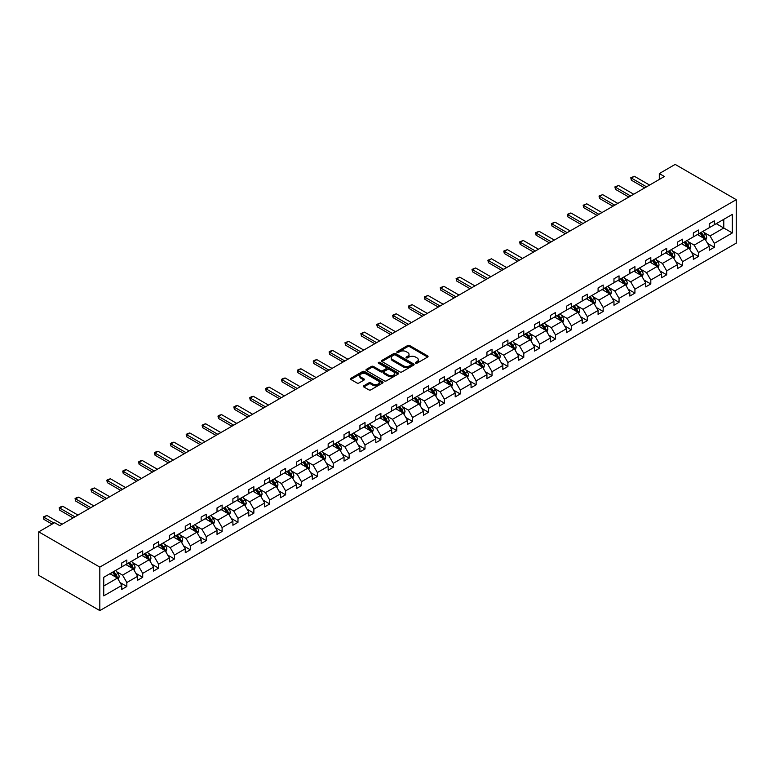 <?xml version="1.0" encoding="UTF-8"?>
<svg xmlns="http://www.w3.org/2000/svg" width="775" height="775" viewBox="0 0 775 775"><rect width="100%" height="100%" fill="white"/><g stroke="black" fill="none" stroke-linecap="round" stroke-linejoin="round"><path stroke-width="1.16" d="M415.623 363.184A0.988 0.572 0 0 0 417.018 363.184L427.635 357.062A1.414 0.814 0 0 0 428.052 356.481A1.414 0.814 0 0 0 427.635 355.909L409.655 345.524A1.414 0.814 0 0 0 407.65 345.524L397.042 351.656A0.988 0.572 0 0 0 398.437 352.46L399.813 351.666A4.524 2.606 0 0 1 406.207 351.666L407.698 352.528A4.524 2.606 0 0 1 409.026 354.378A4.524 2.606 0 0 1 407.698 356.229L406.332 357.013A0.988 0.572 0 0 0 407.728 357.827L409.103 357.033A4.524 2.606 0 0 1 415.497 357.033L416.998 357.895A4.524 2.606 0 0 1 418.316 359.745A4.524 2.606 0 0 1 416.998 361.586L415.623 362.38A0.988 0.572 0 0 0 415.623 363.184L415.623 362.38M363.795 385.785A1.414 0.814 0 0 0 363.378 386.367A1.414 0.814 0 0 0 363.795 386.938L368.842 389.854A1.414 0.814 0 0 0 370.838 389.854L382.627 383.044A1.414 0.814 0 0 0 383.044 382.472A1.414 0.814 0 0 0 382.627 381.891L364.647 371.506A1.414 0.814 0 0 0 362.642 371.506L350.862 378.316A1.414 0.814 0 0 0 350.445 378.888A1.414 0.814 0 0 0 350.862 379.469L356.955 382.986A1.414 0.814 0 0 0 358.951 382.986L363.998 380.079A1.414 0.814 0 0 0 364.405 379.498A1.414 0.814 0 0 0 363.998 378.917L360.976 377.173A3.778 2.18 0 0 1 359.862 375.633A3.778 2.18 0 0 1 362.196 373.618A3.778 2.18 0 0 1 366.313 374.093L378.152 380.922A3.778 2.18 0 0 1 379.266 382.472A3.778 2.18 0 0 1 376.931 384.487A3.778 2.18 0 0 1 372.814 384.012L370.838 382.869A1.414 0.814 0 0 0 368.842 382.869L363.795 385.785L363.795 386.938M736.25 199.669L675.18 164.407L659.302 173.571L664.398 176.516L59.714 525.624L54.628 522.679L38.75 531.853L99.82 567.106L736.25 199.669L736.25 243.147L99.82 610.593L99.82 567.106M399.91 371.913A1.414 0.814 0 0 0 401.905 371.913L413.695 365.103A1.414 0.814 0 0 0 414.112 364.531A1.414 0.814 0 0 0 413.695 363.95L395.715 353.574A1.414 0.814 0 0 0 393.719 353.574L381.93 360.375A1.414 0.814 0 0 0 381.513 360.956A1.414 0.814 0 0 0 381.93 361.528L399.91 371.913M378.878 363.407A0.988 0.572 0 0 1 379.876 363.543L398.147 374.083L386.376 380.883A1.414 0.814 0 0 1 384.371 380.883L366.391 370.498L366.391 369.346A1.414 0.814 0 0 0 365.974 369.927A1.414 0.814 0 0 0 366.391 370.498M366.391 369.346L371.438 366.43A1.414 0.814 0 0 1 373.434 366.43L380.728 370.644A1.414 0.814 0 0 0 382.724 370.644L386.076 368.716A1.414 0.814 0 0 0 386.483 368.135A1.414 0.814 0 0 0 386.076 367.563L378.481 363.175A0.988 0.572 0 0 1 379.876 362.371L398.166 372.92A1.414 0.814 0 0 1 398.573 373.502A1.414 0.814 0 0 1 398.166 374.073L398.166 372.92M103.734 577.298L121.753 566.903L121.753 562.96L126.838 560.025L126.838 563.967L137.63 557.738L137.63 553.796L142.716 550.86L142.716 554.793L153.508 548.564L153.508 544.631L158.594 541.696L158.594 545.629L169.386 539.4L169.386 535.467L174.472 532.522L174.472 536.465L185.264 530.236L185.264 526.293L190.35 523.357L190.35 527.291L201.142 521.071L201.142 517.128L206.227 514.193L206.227 518.126L217.019 511.897L217.019 507.964L222.105 505.029L222.105 508.962L232.897 502.733L232.897 498.8L237.983 495.855L237.983 499.797L248.775 493.568L248.775 489.626L253.861 486.69L253.861 490.623L264.653 484.394L264.653 480.461L269.739 477.526L269.739 481.459L280.531 475.23L280.531 471.297L285.617 468.352L285.617 472.295L296.408 466.066L296.408 462.132L301.494 459.188L301.494 463.13L312.286 456.901L312.286 452.958L317.372 450.023L317.372 453.956L328.164 447.727L328.164 443.794L333.25 440.859L333.25 444.792L344.042 438.563L344.042 434.63L349.128 431.685L349.128 435.627L359.92 429.398L359.92 425.456L365.006 422.52L365.006 426.463L375.798 420.234L375.798 416.291L380.883 413.356L380.883 417.289L391.675 411.06L391.675 407.127L396.761 404.192L396.761 408.125L407.553 401.896L407.553 397.963L412.639 395.017L412.639 398.96L423.431 392.731L423.431 388.788L428.517 385.853L428.517 389.796L439.309 383.567L439.309 379.624L444.395 376.689L444.395 380.622L455.187 374.393L455.187 370.46L460.272 367.524L460.272 371.457L471.064 365.228L471.064 361.295L476.15 358.35L476.15 362.293L486.942 356.064L486.942 352.121L492.028 349.186L492.028 353.129L502.82 346.9L502.82 342.957L507.906 340.022L507.906 343.955L518.698 337.726L518.698 333.793L523.784 330.857L523.784 334.79L534.576 328.561L534.576 324.628L539.662 321.683L539.662 325.626L550.453 319.397L550.453 315.454L555.539 312.519L555.539 316.452L566.331 310.223L566.331 306.29L571.417 303.354L571.417 307.287L582.209 301.058L582.209 297.125L587.295 294.19L587.295 298.123L598.087 291.894L598.087 287.961L603.173 285.016L603.173 288.959L613.965 282.73L613.965 278.787L619.051 275.852L619.051 279.785L629.842 273.556L629.842 269.623L634.928 266.687L634.928 270.62L645.72 264.391L645.72 260.458L650.806 257.513L650.806 261.456L661.598 255.227L661.598 251.284L666.684 248.349L666.684 252.292L677.476 246.062L677.476 242.12L682.562 239.184L682.562 243.118L693.354 236.888L693.354 232.955L698.44 230.02L698.44 233.953L709.232 227.724L709.232 223.791L714.317 220.846L714.317 224.789L732.336 214.384L732.336 232.955L714.317 243.36L714.317 247.293L709.232 250.228L709.232 246.295L698.44 252.524L698.44 256.457L693.354 259.402L693.354 255.459L682.562 261.688L682.562 265.631L677.476 268.567L677.476 264.624L666.684 270.853L666.684 274.796L661.598 277.731L661.598 273.798L650.806 280.027L650.806 283.96L645.72 286.895L645.72 282.962L634.928 289.191L634.928 293.124L629.842 296.069L629.842 292.127L619.051 298.356L619.051 302.298L613.965 305.234L613.965 301.301L603.173 307.52L603.173 311.463L598.087 314.398L598.087 310.465L587.295 316.694L587.295 320.627L582.209 323.562L582.209 319.629L571.417 325.858L571.417 329.792L566.331 332.737L566.331 328.794L555.539 335.023L555.539 338.966L550.453 341.901L550.453 337.968L539.662 344.197L539.662 348.13L534.576 351.065L534.576 347.132L523.784 353.361L523.784 357.294L518.698 360.23L518.698 356.297L507.906 362.526L507.906 366.459L502.82 369.404L502.82 365.461L492.028 371.69L492.028 375.633L486.942 378.568L486.942 374.635L476.15 380.864L476.15 384.797L471.064 387.733L471.064 383.799L460.272 390.028L460.272 393.962L455.187 396.907L455.187 392.964L444.395 399.193L444.395 403.136L439.309 406.071L439.309 402.128L428.517 408.357L428.517 412.3L423.431 415.235L423.431 411.302L412.639 417.531L412.639 421.464L407.553 424.4L407.553 420.467L396.761 426.696L396.761 430.629L391.675 433.574L391.675 429.631L380.883 435.86L380.883 439.803L375.798 442.738L375.798 438.795L365.006 445.024L365.006 448.967L359.92 451.903L359.92 447.969L349.128 454.198L349.128 458.132L344.042 461.067L344.042 457.134L333.25 463.363L333.25 467.296L328.164 470.241L328.164 466.298L317.372 472.527L317.372 476.47L312.286 479.405L312.286 475.463L301.494 481.692L301.494 485.634L296.408 488.57L296.408 484.637L285.617 490.866L285.617 494.799L280.531 497.734L280.531 493.801L269.739 500.03L269.739 503.963L264.653 506.908L264.653 502.965L253.861 509.194L253.861 513.137L248.775 516.072L248.775 512.139L237.983 518.368L237.983 522.302L232.897 525.237L232.897 521.304L222.105 527.533L222.105 531.466L217.019 534.401L217.019 530.468L206.227 536.697L206.227 540.63L201.142 543.575L201.142 539.632L190.35 545.862L190.35 549.804L185.264 552.74L185.264 548.807L174.472 555.036L174.472 558.969L169.386 561.904L169.386 557.971L158.594 564.2L158.594 568.133L153.508 571.078L153.508 567.135L142.716 573.364L142.716 577.307L137.63 580.243L137.63 576.3L126.838 582.529L126.838 586.472L121.753 589.407L121.753 585.474L103.734 595.868L103.734 577.298M125.821 564.549L133.358 568.898L122.566 575.127L116.676 571.727M122.566 575.127L126.838 582.529M133.358 568.898L137.63 576.3M121.753 565.963L122.566 566.428L126.838 563.967M141.699 555.384L149.236 559.734L138.444 565.963L132.554 562.563M138.444 565.963L142.716 573.364M149.236 559.734L153.508 567.135M137.63 556.799L138.444 557.264L142.716 554.793M157.577 546.22L165.114 550.57L154.322 556.799L148.432 553.389M154.322 556.799L158.594 564.2M165.114 550.57L169.386 557.971M153.508 547.625L154.322 548.099L158.594 545.629M173.455 537.046L180.992 541.396L170.2 547.625L164.31 544.224M170.2 547.625L174.472 555.036M180.992 541.396L185.264 548.807M169.386 538.46L170.2 538.935L174.472 536.465M189.333 527.882L196.869 532.231L186.078 538.46L180.188 535.06M186.078 538.46L190.35 545.862M196.869 532.231L201.142 539.632M185.264 529.296L186.078 529.761L190.35 527.291M205.21 518.717L212.747 523.067L201.955 529.296L196.065 525.896M201.955 529.296L206.227 536.697M212.747 523.067L217.019 530.468M201.142 520.122L201.955 520.597L206.227 518.126M221.088 509.553L228.625 513.903L217.833 520.122L211.943 516.722M217.833 520.122L222.105 527.533M228.625 513.903L232.897 521.304M217.019 510.958L217.833 511.432L222.105 508.962M236.966 500.379L244.503 504.728L233.711 510.958L227.821 507.557M233.711 510.958L237.983 518.368M244.503 504.728L248.775 512.139M232.897 501.793L233.711 502.258L237.983 499.797M252.844 491.214L260.381 495.564L249.589 501.793L243.699 498.393M249.589 501.793L253.861 509.194M260.381 495.564L264.653 502.965M248.775 492.629L249.589 493.094L253.861 490.623M268.722 482.05L276.258 486.4L265.467 492.629L259.577 489.228M265.467 492.629L269.739 500.03M276.258 486.4L280.531 493.801M264.653 483.455L265.467 483.929L269.739 481.459M284.599 472.886L292.136 477.226L281.344 483.455L275.454 480.054M281.344 483.455L285.617 490.866M292.136 477.226L296.408 484.637M280.531 474.29L281.344 474.765L285.617 472.295M300.477 463.712L308.014 468.061L297.222 474.29L291.332 470.89M297.222 474.29L301.494 481.692M308.014 468.061L312.286 475.463M296.408 465.126L297.222 465.591L301.494 463.13M316.355 454.547L323.892 458.897L313.1 465.126L307.21 461.726M313.1 465.126L317.372 472.527M323.892 458.897L328.164 466.298M312.286 455.962L313.1 456.427L317.372 453.956M332.233 445.383L339.77 449.733L328.978 455.962L323.088 452.561M328.978 455.962L333.25 463.363M339.77 449.733L344.042 457.134M328.164 446.787L328.978 447.262L333.25 444.792M348.111 436.218L355.647 440.558L344.856 446.787L338.966 443.387M344.856 446.787L349.128 454.198M355.647 440.558L359.92 447.969M344.042 437.623L344.856 438.098L349.128 435.627M363.988 427.044L371.525 431.394L360.733 437.623L354.843 434.223M360.733 437.623L365.006 445.024M371.525 431.394L375.798 438.795M359.92 428.459L360.733 428.924L365.006 426.463M379.866 417.88L387.393 422.23L376.611 428.459L370.721 425.058M376.611 428.459L380.883 435.86M387.393 422.23L391.675 429.631M375.798 419.294L376.611 419.759L380.883 417.289M395.744 408.716L403.271 413.065L392.489 419.294L386.599 415.894M392.489 419.294L396.761 426.696M403.271 413.065L407.553 420.467M391.675 410.12L392.489 410.595L396.761 408.125M411.622 399.542L419.149 403.891L408.367 410.12L402.477 406.72M408.367 410.12L412.639 417.531M419.149 403.891L423.431 411.302M407.553 400.956L408.367 401.431L412.639 398.96M427.5 390.377L435.027 394.727L424.245 400.956L418.355 397.556M424.245 400.956L428.517 408.357M435.027 394.727L439.309 402.128M423.431 391.792L424.245 392.257L428.517 389.796M443.377 381.213L450.905 385.562L440.123 391.792L434.233 388.391M440.123 391.792L444.395 399.193M450.905 385.562L455.187 392.964M439.309 382.627L440.123 383.092L444.395 380.622M459.255 372.048L466.782 376.398L456 382.627L450.11 379.217M456 382.627L460.272 390.028M466.782 376.398L471.064 383.799M455.187 373.453L456 373.928L460.272 371.457M475.133 362.874L482.66 367.224L471.878 373.453L465.988 370.053M471.878 373.453L476.15 380.864M482.66 367.224L486.942 374.635M471.064 364.289L471.878 364.763L476.15 362.293M491.011 353.71L498.538 358.06L487.756 364.289L481.866 360.888M487.756 364.289L492.028 371.69M498.538 358.06L502.82 365.461M486.942 355.124L487.756 355.589L492.028 353.129M506.889 344.546L514.416 348.895L503.634 355.124L497.744 351.724M503.634 355.124L507.906 362.526M514.416 348.895L518.698 356.297M502.82 345.95L503.634 346.425L507.906 343.955M522.767 335.381L530.294 339.731L519.512 345.95L513.622 342.55M519.512 345.95L523.784 353.361M530.294 339.731L534.576 347.132M518.698 336.786L519.512 337.261L523.784 334.79M538.644 326.207L546.172 330.557L535.389 336.786L529.499 333.386M535.389 336.786L539.662 344.197M546.172 330.557L550.453 337.968M534.576 327.622L535.389 328.087L539.662 325.626M554.522 317.043L562.049 321.392L551.267 327.622L545.377 324.221M551.267 327.622L555.539 335.023M562.049 321.392L566.331 328.794M550.453 318.457L551.267 318.922L555.539 316.452M570.4 307.878L577.927 312.228L567.145 318.457L561.255 315.057M567.145 318.457L571.417 325.858M577.927 312.228L582.209 319.629M566.331 309.283L567.145 309.758L571.417 307.287M586.278 298.714L593.805 303.054L583.023 309.283L577.133 305.883M583.023 309.283L587.295 316.694M593.805 303.054L598.087 310.465M582.209 300.119L583.023 300.593L587.295 298.123M602.156 289.54L609.683 293.89L598.901 300.119L593.011 296.718M598.901 300.119L603.173 307.52M609.683 293.89L613.965 301.301M598.087 290.954L598.901 291.419L603.173 288.959M618.033 280.376L625.561 284.725L614.778 290.954L608.888 287.554M614.778 290.954L619.051 298.356M625.561 284.725L629.842 292.127M613.965 281.79L614.778 282.255L619.051 279.785M633.911 271.211L641.438 275.561L630.656 281.79L624.766 278.39M630.656 281.79L634.928 289.191M641.438 275.561L645.72 282.962M629.842 272.616L630.656 273.091L634.928 270.62M649.789 262.047L657.316 266.387L646.534 272.616L640.644 269.216M646.534 272.616L650.806 280.027M657.316 266.387L661.598 273.798M645.72 263.452L646.534 263.926L650.806 261.456M665.667 252.873L673.194 257.222L662.412 263.452L656.522 260.051M662.412 263.452L666.684 270.853M673.194 257.222L677.476 264.624M661.598 254.287L662.412 254.752L666.684 252.292M681.545 243.708L689.072 248.058L678.29 254.287L672.4 250.887M678.29 254.287L682.562 261.688M689.072 248.058L693.354 255.459M677.476 245.123L678.29 245.588L682.562 243.118M697.423 234.544L704.95 238.894L694.167 245.123L688.278 241.722M694.167 245.123L698.44 252.524M704.95 238.894L709.232 246.295M693.354 235.949L694.167 236.423L698.44 233.953M716.245 223.675L723.782 228.015L710.045 235.949L704.155 232.548M710.045 235.949L714.317 243.36M732.336 232.955L723.782 228.015L723.782 219.325L732.336 214.384M38.75 531.853L38.75 575.331L99.82 610.593M659.302 173.571L659.302 179.451M709.232 226.784L710.045 227.259L714.317 224.789M103.734 585.997L117.48 578.063L109.943 573.713M117.48 578.063L121.753 585.474M707.546 243.389L714.317 247.293M691.668 252.553L698.44 256.457M675.79 261.718L682.562 265.631M659.913 270.882L666.684 274.796M644.035 280.056L650.806 283.96M628.157 289.22L634.928 293.124M612.279 298.385L619.051 302.298M596.401 307.559L603.173 311.463M580.523 316.723L587.295 320.627M564.646 325.887L571.417 329.792M548.768 335.052L555.539 338.966M532.89 344.226L539.662 348.13M517.012 353.39L523.784 357.294M501.134 362.555L507.906 366.459M485.257 371.719L492.028 375.633M469.379 380.893L476.15 384.797M453.501 390.058L460.272 393.962M437.623 399.222L444.395 403.136M421.745 408.386L428.517 412.3M405.868 417.56L412.639 421.464M389.99 426.725L396.761 430.629M374.112 435.889L380.883 439.803M358.234 445.053L365.006 448.967M342.356 454.228L349.128 458.132M326.478 463.392L333.25 467.296M310.601 472.556L317.372 476.47M294.723 481.73L301.494 485.634M278.845 490.895L285.617 494.799M262.967 500.059L269.739 503.963M247.099 509.223L253.861 513.137M231.221 518.398L237.983 522.302M215.343 527.562L222.105 531.466M199.466 536.726L206.227 540.63M183.588 545.891L190.35 549.804M167.71 555.065L174.472 558.969M151.832 564.229L158.594 568.133M135.954 573.393L142.716 577.307M120.077 582.558L126.838 586.472M416.02 363.33L416.998 362.768A4.524 2.606 0 0 0 418.316 360.918L418.316 359.745M409.026 354.378L409.026 355.551A4.524 2.606 0 0 1 407.698 357.401L406.72 357.963M427.616 357.072L409.655 346.696A1.414 0.814 0 0 0 407.65 346.696L397.43 352.596M413.676 365.122L395.715 354.747A1.414 0.814 0 0 0 393.719 354.747L381.949 361.537L381.93 360.375M411.196 364.938A0.988 0.572 0 0 0 411.196 364.124L395.415 355.018A0.988 0.572 0 0 0 394.02 355.018L392.567 355.851A4.524 2.606 0 0 0 391.239 357.692A4.524 2.606 0 0 0 392.567 359.542L403.358 365.771A4.524 2.606 0 0 0 409.752 365.771L411.196 364.938L411.196 366.11A0.988 0.572 0 0 0 411.486 365.703L411.486 364.531M391.239 357.692L391.239 358.873A4.524 2.606 0 0 0 392.567 360.714L392.567 359.542M411.196 366.11L409.752 366.943A4.524 2.606 0 0 1 403.358 366.943L392.567 360.714M366.41 370.508L371.438 367.612L371.438 366.43M386.483 368.135L386.483 369.307A1.414 0.814 0 0 1 386.076 369.888L382.724 371.816A1.414 0.814 0 0 1 380.728 371.816L373.434 367.612A1.414 0.814 0 0 0 371.438 367.612M388.294 375.013A3.778 2.18 0 0 0 392.412 375.488A3.778 2.18 0 0 0 394.746 373.472A3.778 2.18 0 0 0 393.642 371.932L389.467 369.52A1.414 0.814 0 0 0 387.471 369.52L384.129 371.448A1.414 0.814 0 0 0 383.712 372.029A1.414 0.814 0 0 0 384.129 372.601L388.294 375.013L388.294 376.185A3.778 2.18 0 0 0 392.412 376.66A3.778 2.18 0 0 0 394.746 374.645L394.746 373.472M383.712 372.029L383.712 373.201A1.414 0.814 0 0 0 384.129 373.782L384.129 372.601M388.294 376.185L384.129 373.782M379.266 382.472L379.266 383.644A3.778 2.18 0 0 1 376.931 385.659A3.778 2.18 0 0 1 372.814 385.185L370.838 384.051A1.414 0.814 0 0 0 368.842 384.051L363.814 386.948M359.862 375.633L359.862 376.805A3.778 2.18 0 0 0 360.976 378.355L360.976 377.173M363.979 380.089L360.976 378.355M382.627 381.891L382.627 383.044L364.647 372.688A1.414 0.814 0 0 0 362.642 372.688L350.872 379.479L350.862 378.316M705.725 240.231L706.664 237.528A3.817 2.199 -120 0 0 705.444 234.282L703.158 231.231M699.06 235.493L698.072 234.166M704.388 238.564L704.601 237.693A3.817 2.199 -120 0 0 703.506 235.397L701.23 232.345M700.271 232.897L702.789 236.249A1.947 1.124 60 0 1 703.138 236.84L704.601 237.693M700.009 233.052L702.286 236.104A3.817 2.199 60 0 1 703.245 237.906M646.534 186.823L631.344 178.056L631.344 180.178L630.782 177.737L634.396 176.293L649.586 185.06M644.703 187.889L631.344 180.178M634.396 176.293L631.344 178.056L630.782 177.737M689.847 249.395L690.787 246.692A3.817 2.199 -120 0 0 689.566 243.447L687.28 240.395M683.182 244.658L682.194 243.331M688.51 247.729L688.723 246.857A3.817 2.199 -120 0 0 687.628 244.561L685.352 241.509M684.393 242.062L686.912 245.423A1.947 1.124 60 0 1 687.26 246.014L688.723 246.857M684.131 242.217L686.408 245.268A3.817 2.199 60 0 1 687.367 247.07M673.969 258.559L674.909 255.857A3.817 2.199 -120 0 0 673.688 252.611L671.402 249.56M667.304 253.822L666.316 252.505M672.632 256.903L672.845 256.021A3.817 2.199 -120 0 0 671.76 253.725L669.474 250.683M668.515 251.226L671.034 254.588A1.947 1.124 60 0 1 671.382 255.178L672.845 256.021M668.253 251.381L670.53 254.432A3.817 2.199 60 0 1 671.489 256.234M630.656 195.998L615.466 187.23L615.466 189.342L614.904 186.901L618.518 185.467L633.708 194.234M628.825 197.053L615.466 189.342M618.518 185.467L615.466 187.23L614.904 186.901M614.778 205.162L599.588 196.395L599.588 198.507L599.027 196.065L602.64 194.632L617.83 203.399M612.947 206.218L599.588 198.507M602.64 194.632L599.588 196.395L599.027 196.065M658.091 267.733L659.031 265.031A3.817 2.199 -120 0 0 657.81 261.776L655.524 258.734M651.426 262.987L650.438 261.669M656.754 266.067L656.967 265.186A3.817 2.199 -120 0 0 655.882 262.899L653.596 259.848M652.637 260.4L655.156 263.752A1.947 1.124 60 0 1 655.505 264.343L656.967 265.186M652.376 260.555L654.652 263.597A3.817 2.199 60 0 1 655.611 265.399M598.901 214.326L583.711 205.559L583.711 207.671L583.149 205.239L586.762 203.796L601.952 212.563M597.07 215.382L583.711 207.671M586.762 203.796L583.711 205.559L583.149 205.239M642.213 276.898L643.153 274.195A3.817 2.199 -120 0 0 641.933 270.95L639.646 267.898M635.548 272.161L634.56 270.833M640.877 275.232L641.09 274.36A3.817 2.199 -120 0 0 640.005 272.064L637.718 269.012M636.759 269.564L639.278 272.926A1.947 1.124 60 0 1 639.627 273.507L641.09 274.36M636.498 269.719L638.774 272.771A3.817 2.199 60 0 1 639.733 274.573M583.023 223.491L567.833 214.723L567.833 216.845L567.271 214.404L570.884 212.96L586.074 221.727M581.192 224.556L567.833 216.845M570.884 212.96L567.833 214.723L567.271 214.404M626.336 286.062L627.275 283.359A3.817 2.199 -120 0 0 626.055 280.114L623.768 277.062M619.671 281.325L618.683 279.998M624.999 284.396L625.212 283.524A3.817 2.199 -120 0 0 624.127 281.228L621.841 278.177M620.882 278.729L623.4 282.09A1.947 1.124 60 0 1 623.749 282.681L625.212 283.524M620.62 278.884L622.897 281.935A3.817 2.199 60 0 1 623.856 283.737M567.145 232.665L551.955 223.898L551.955 226.009L551.393 223.568L555.007 222.134L570.197 230.902M565.314 233.721L551.955 226.009M555.007 222.134L551.955 223.898L551.393 223.568M610.458 295.236L611.398 292.524A3.817 2.199 -120 0 0 610.177 289.278L607.891 286.227M603.793 290.489L602.805 289.172M609.121 293.57L609.334 292.688A3.817 2.199 -120 0 0 608.249 290.392L605.963 287.351M605.004 287.903L607.523 291.255A1.947 1.124 60 0 1 607.871 291.846L609.334 292.688M604.742 288.048L607.019 291.1A3.817 2.199 60 0 1 607.978 292.902M551.267 241.829L536.077 233.062L536.077 235.174L535.515 232.742L539.129 231.299L554.319 240.066M549.436 242.885L536.077 235.174M539.129 231.299L536.077 233.062L535.515 232.742M594.58 304.401L595.52 301.698A3.817 2.199 -120 0 0 594.299 298.443L592.013 295.401M587.915 299.654L586.927 298.336M593.243 302.734L593.456 301.863A3.817 2.199 -120 0 0 592.371 299.567L590.085 296.515M589.126 297.067L591.645 300.419A1.947 1.124 60 0 1 591.993 301.01L593.456 301.863M588.864 297.222L591.141 300.264A3.817 2.199 60 0 1 592.1 302.066M535.389 250.993L520.199 242.226L520.199 244.348L519.637 241.907L523.251 240.463L538.441 249.23M533.558 252.049L520.199 244.348M523.251 240.463L520.199 242.226L519.637 241.907M578.702 313.565L579.642 310.862A3.817 2.199 -120 0 0 578.421 307.617L576.135 304.565M572.037 308.828L571.049 307.501M577.365 311.899L577.578 311.027A3.817 2.199 -120 0 0 576.493 308.731L574.207 305.679M573.248 306.232L575.767 309.593A1.947 1.124 60 0 1 576.116 310.174L577.578 311.027M572.987 306.387L575.263 309.438A3.817 2.199 60 0 1 576.222 311.24M519.512 260.158L504.322 251.391L504.322 253.512L503.76 251.071L507.373 249.627L522.563 258.395M517.681 261.223L504.322 253.512M507.373 249.627L504.322 251.391L503.76 251.071M562.824 322.729L563.764 320.027A3.817 2.199 -120 0 0 562.543 316.781L560.257 313.73M556.159 317.992L555.171 316.665M561.488 321.063L561.701 320.191A3.817 2.199 -120 0 0 560.616 317.895L558.329 314.844M557.37 315.396L559.889 318.757A1.947 1.124 60 0 1 560.238 319.348L561.701 320.191M557.109 315.551L559.395 318.603A3.817 2.199 60 0 1 560.344 320.404M546.947 331.903L547.886 329.201A3.817 2.199 -120 0 0 546.666 325.946L544.379 322.894M540.282 327.157L539.293 325.839M545.61 330.237L545.823 329.356A3.817 2.199 -120 0 0 544.738 327.06L542.452 324.018M541.493 324.57L544.011 327.922A1.947 1.124 60 0 1 544.36 328.513L545.823 329.356M541.231 324.715L543.517 327.767A3.817 2.199 60 0 1 544.467 329.569M531.069 341.068L532.008 338.365A3.817 2.199 -120 0 0 530.788 335.11L528.502 332.068M524.404 336.321L523.416 335.003M529.732 339.402L529.945 338.53A3.817 2.199 -120 0 0 528.86 336.234L526.574 333.182M525.615 333.734L528.133 337.086A1.947 1.124 60 0 1 528.482 337.677L529.945 338.53M525.353 333.889L527.639 336.941A3.817 2.199 60 0 1 528.589 338.733M515.191 350.232L516.131 347.529A3.817 2.199 -120 0 0 514.91 344.284L512.624 341.233M508.526 345.495L507.538 344.168M513.854 348.566L514.067 347.694A3.817 2.199 -120 0 0 512.982 345.398L510.696 342.347M509.737 342.899L512.256 346.26A1.947 1.124 60 0 1 512.604 346.851L514.067 347.694M509.475 343.054L511.762 346.105A3.817 2.199 60 0 1 512.711 347.907M499.313 359.397L500.253 356.694A3.817 2.199 -120 0 0 499.032 353.448L496.746 350.397M492.648 354.659L491.66 353.332M497.976 357.73L498.189 356.858A3.817 2.199 -120 0 0 497.104 354.562L494.818 351.511M493.859 352.063L496.378 355.425A1.947 1.124 60 0 1 496.727 356.016L498.189 356.858M493.597 352.218L495.884 355.27A3.817 2.199 60 0 1 496.833 357.072M483.435 368.571L484.375 365.868A3.817 2.199 -120 0 0 483.154 362.613L480.868 359.561M476.77 363.824L475.782 362.506M482.098 366.904L482.312 366.023A3.817 2.199 -120 0 0 481.227 363.737L478.94 360.685M477.981 361.237L480.5 364.589A1.947 1.124 60 0 1 480.849 365.18L482.312 366.023M477.72 361.382L480.006 364.434A3.817 2.199 60 0 1 480.955 366.236M467.558 377.735L468.497 375.032A3.817 2.199 -120 0 0 467.277 371.787L464.99 368.735M460.892 372.988L459.904 371.671M466.221 376.069L466.434 375.197A3.817 2.199 -120 0 0 465.349 372.901L463.062 369.849M462.103 370.402L464.622 373.753A1.947 1.124 60 0 1 464.971 374.344L466.434 375.197M461.842 370.557L464.128 373.608A3.817 2.199 60 0 1 465.077 375.41M451.68 386.899L452.619 384.197A3.817 2.199 -120 0 0 451.399 380.951L449.113 377.9M445.015 382.162L444.027 380.835M450.343 385.233L450.556 384.361A3.817 2.199 -120 0 0 449.471 382.065L447.185 379.014M446.226 379.566L448.744 382.927A1.947 1.124 60 0 1 449.093 383.518L450.556 384.361M445.964 379.721L448.25 382.772A3.817 2.199 60 0 1 449.2 384.574M435.802 396.064L436.742 393.361A3.817 2.199 -120 0 0 435.521 390.116L433.235 387.064M429.137 391.327L428.149 389.999M434.465 394.407L434.678 393.526A3.817 2.199 -120 0 0 433.593 391.23L431.307 388.178M430.348 388.73L432.867 392.092A1.947 1.124 60 0 1 433.215 392.683L434.678 393.526M430.086 388.885L432.373 391.937A3.817 2.199 60 0 1 433.322 393.739M419.924 405.238L420.864 402.535A3.817 2.199 -120 0 0 419.643 399.28L417.357 396.228M413.259 400.491L412.271 399.173M418.587 403.572L418.8 402.69A3.817 2.199 -120 0 0 417.715 400.404L415.429 397.352M414.47 397.904L416.989 401.256A1.947 1.124 60 0 1 417.338 401.847L418.8 402.69M414.208 398.05L416.495 401.101A3.817 2.199 60 0 1 417.444 402.903M503.634 269.332L488.444 260.565L488.444 262.677L487.882 260.235L491.495 258.802L506.685 267.569M501.803 270.388L488.444 262.677M491.495 258.802L488.444 260.565L487.882 260.235M487.756 278.496L472.566 269.729L472.566 271.841L472.004 269.409L475.618 267.966L490.808 276.733M485.925 279.552L472.566 271.841M475.618 267.966L472.566 269.729L472.004 269.409M471.878 287.661L456.688 278.893L456.688 281.015L456.126 278.574L459.74 277.13L474.93 285.897M470.047 288.717L456.688 281.015M459.74 277.13L456.688 278.893L456.126 278.574M456 296.825L440.81 288.058L440.81 290.179L440.248 287.738L443.862 286.295L459.052 295.062M454.169 297.891L440.81 290.179M443.862 286.295L440.81 288.058L440.248 287.738M440.123 305.999L424.933 297.232L424.933 299.344L424.371 296.903L427.984 295.469L443.174 304.236M438.292 307.055L424.933 299.344M427.984 295.469L424.933 297.232L424.371 296.903M424.245 315.163L409.055 306.396L409.055 308.508L408.493 306.077L412.106 304.633L427.296 313.4M422.414 316.219L409.055 308.508M412.106 304.633L409.055 306.396L408.493 306.077M408.367 324.328L393.177 315.561L393.177 317.682L392.615 315.241L396.228 313.798L411.418 322.565M406.536 325.384L393.177 317.682M396.228 313.798L393.177 315.561L392.615 315.241M392.489 333.502L377.299 324.735L377.299 326.847L376.737 324.405L380.351 322.972L395.541 331.739M390.658 334.558L377.299 326.847M380.351 322.972L377.299 324.735L376.737 324.405M376.611 342.666L361.421 333.899L361.421 336.011L360.859 333.57L364.473 332.136L379.663 340.903M374.78 343.722L361.421 336.011M364.473 332.136L361.421 333.899L360.859 333.57M360.733 351.831L345.543 343.063L345.543 345.175L344.982 342.744L348.595 341.3L363.785 350.067M358.903 352.887L345.543 345.175M348.595 341.3L345.543 343.063L344.982 342.744M404.046 414.402L404.986 411.699A3.817 2.199 -120 0 0 403.765 408.454L401.479 405.403M397.381 409.665L396.393 408.338M402.709 412.736L402.923 411.864A3.817 2.199 -120 0 0 401.838 409.568L399.551 406.517M398.592 407.069L401.111 410.421A1.947 1.124 60 0 1 401.46 411.012L402.923 411.864M398.331 407.224L400.617 410.275A3.817 2.199 60 0 1 401.566 412.077M344.856 360.995L329.666 352.228L329.666 354.349L329.113 351.908L330.634 351.027L332.717 350.465L347.907 359.232M343.025 362.051L329.666 354.349M332.717 350.465L329.666 352.228L329.113 351.908M388.168 423.567L389.108 420.864A3.817 2.199 -120 0 0 387.887 417.618L385.601 414.567M381.503 418.829L380.515 417.502M386.832 421.9L387.045 421.028A3.817 2.199 -120 0 0 385.96 418.733L383.673 415.681M382.714 416.233L385.233 419.595A1.947 1.124 60 0 1 385.582 420.186L387.045 421.028M382.453 416.388L384.739 419.44A3.817 2.199 60 0 1 385.688 421.242M328.978 370.169L313.788 361.402L313.788 363.514L313.236 361.073L314.757 360.191L316.839 359.639L332.029 368.406M327.147 371.225L313.788 363.514M316.839 359.639L313.788 361.402L313.236 361.073M372.291 432.731L373.23 430.028A3.817 2.199 -120 0 0 372.01 426.783L369.723 423.731M365.626 427.994L364.637 426.676M370.954 431.074L371.167 430.193A3.817 2.199 -120 0 0 370.082 427.897L367.796 424.845M366.837 425.397L369.355 428.759A1.947 1.124 60 0 1 369.704 429.35L371.167 430.193M366.575 425.552L368.861 428.604A3.817 2.199 60 0 1 369.811 430.406M313.1 379.333L297.91 370.566L297.91 372.678L297.358 370.237L298.879 369.355L300.971 368.803L316.152 377.57M311.269 380.389L297.91 372.678M300.971 368.803L297.91 370.566L297.358 370.237M356.413 441.905L357.353 439.202A3.817 2.199 -120 0 0 356.132 435.947L353.846 432.905M349.748 437.158L348.76 435.841M355.076 440.239L355.289 439.357A3.817 2.199 -120 0 0 354.204 437.071L351.918 434.019M350.959 434.572L353.478 437.923A1.947 1.124 60 0 1 353.826 438.514L355.289 439.357M350.697 434.727L352.983 437.768A3.817 2.199 60 0 1 353.933 439.57M297.222 388.498L282.032 379.731L282.032 381.843L281.48 379.411L283.001 378.529L285.093 377.968L300.274 386.735M295.391 389.554L282.032 381.843M285.093 377.968L282.032 379.731L281.48 379.411M340.535 451.069L341.475 448.367A3.817 2.199 -120 0 0 340.254 445.121L337.968 442.07M333.87 446.332L332.882 445.005M339.198 449.403L339.411 448.531A3.817 2.199 -120 0 0 338.326 446.235L336.04 443.184M335.081 443.736L337.6 447.097A1.947 1.124 60 0 1 337.948 447.679L339.411 448.531M334.819 443.891L337.106 446.942A3.817 2.199 60 0 1 338.055 448.744M281.344 397.662L266.154 388.895L266.154 391.017L265.602 388.575L267.123 387.694L269.216 387.132L284.396 395.899M279.513 398.728L266.154 391.017M269.216 387.132L266.154 388.895L265.602 388.575M324.657 460.234L325.597 457.531A3.817 2.199 -120 0 0 324.376 454.286L322.09 451.234M317.992 455.497L317.004 454.169M323.32 458.567L323.533 457.696A3.817 2.199 -120 0 0 322.448 455.4L320.162 452.348M319.203 452.9L321.722 456.262A1.947 1.124 60 0 1 322.071 456.853L323.533 457.696M318.942 453.055L321.228 456.107A3.817 2.199 60 0 1 322.177 457.909M265.467 406.836L250.277 398.069L250.277 400.181L249.724 397.74L251.245 396.858L253.338 396.306L268.518 405.073M263.636 407.892L250.277 400.181M253.338 396.306L250.277 398.069L249.724 397.74M308.779 469.408L309.719 466.695A3.817 2.199 -120 0 0 308.498 463.45L306.212 460.398M302.114 464.661L301.126 463.343M307.442 467.742L307.656 466.86A3.817 2.199 -120 0 0 306.571 464.564L304.284 461.522M303.325 462.065L305.844 465.426A1.947 1.124 60 0 1 306.193 466.017L307.656 466.86M303.064 462.22L305.35 465.271A3.817 2.199 60 0 1 306.299 467.073M249.589 416.001L234.399 407.233L234.399 409.345L233.847 406.914L235.368 406.032L237.46 405.47L252.64 414.238M247.758 417.057L234.399 409.345M237.46 405.47L234.399 407.233L233.847 406.914M292.902 478.572L293.841 475.869A3.817 2.199 -120 0 0 292.621 472.614L290.334 469.573M286.237 473.825L285.248 472.508M291.565 476.906L291.778 476.034A3.817 2.199 -120 0 0 290.693 473.738L288.407 470.687M287.448 471.239L289.966 474.591A1.947 1.124 60 0 1 290.315 475.182L291.778 476.034M287.186 471.394L289.472 474.436A3.817 2.199 60 0 1 290.422 476.238M277.024 487.737L277.963 485.034A3.817 2.199 -120 0 0 276.743 481.788L274.457 478.737M270.359 482.999L269.371 481.672M275.687 486.07L275.9 485.198A3.817 2.199 -120 0 0 274.815 482.903L272.529 479.851M271.57 480.403L274.088 483.765A1.947 1.124 60 0 1 274.437 484.346L275.9 485.198M271.308 480.558L273.594 483.61A3.817 2.199 60 0 1 274.544 485.412M261.146 496.901L262.086 494.198A3.817 2.199 -120 0 0 260.865 490.953L258.588 487.901M254.481 492.164L253.493 490.837M259.809 495.235L260.022 494.363A3.817 2.199 -120 0 0 258.937 492.067L256.651 489.015M255.692 489.567L258.211 492.929A1.947 1.124 60 0 1 258.559 493.52L260.022 494.363M255.43 489.722L257.717 492.774A3.817 2.199 60 0 1 258.666 494.576M245.268 506.075L246.208 503.363A3.817 2.199 -120 0 0 244.987 500.117L242.711 497.066M238.603 501.328L237.615 500.011M243.931 504.409L244.144 503.527A3.817 2.199 -120 0 0 243.059 501.231L240.773 498.189M239.814 498.742L242.333 502.093A1.947 1.124 60 0 1 242.682 502.684L244.144 503.527M239.553 498.887L241.839 501.938A3.817 2.199 60 0 1 242.788 503.74M229.39 515.239L230.33 512.537A3.817 2.199 -120 0 0 229.109 509.282L226.833 506.24M222.725 510.493L221.737 509.175M228.053 513.573L228.267 512.701A3.817 2.199 -120 0 0 227.182 510.405L224.895 507.354M223.936 507.906L226.455 511.258A1.947 1.124 60 0 1 226.804 511.849L228.267 512.701M223.675 508.061L225.961 511.113A3.817 2.199 60 0 1 226.91 512.905M213.513 524.404L214.452 521.701A3.817 2.199 -120 0 0 213.232 518.456L210.955 515.404M206.847 519.667L205.859 518.339M212.176 522.738L212.389 521.866A3.817 2.199 -120 0 0 211.304 519.57L209.017 516.518M208.058 517.07L210.577 520.432A1.947 1.124 60 0 1 210.926 521.023L212.389 521.866M207.797 517.225L210.083 520.277A3.817 2.199 60 0 1 211.032 522.079M197.635 533.568L198.574 530.865A3.817 2.199 -120 0 0 197.354 527.62L195.077 524.568M190.979 528.831L189.982 527.504M196.298 531.902L196.521 531.03A3.817 2.199 -120 0 0 195.426 528.734L193.14 525.683M192.181 526.235L194.699 529.596A1.947 1.124 60 0 1 195.048 530.187L196.521 531.03M191.919 526.39L194.205 529.441A3.817 2.199 60 0 1 195.155 531.243M181.757 542.742L182.697 540.039A3.817 2.199 -120 0 0 181.476 536.784L179.199 533.733M175.102 537.995L174.104 536.678M180.42 541.076L180.643 540.194A3.817 2.199 -120 0 0 179.548 537.908L177.262 534.857M176.303 535.409L178.822 538.761A1.947 1.124 60 0 1 179.17 539.352L180.643 540.194M176.041 535.554L178.328 538.606A3.817 2.199 60 0 1 179.277 540.408M165.879 551.907L166.819 549.204A3.817 2.199 -120 0 0 165.598 545.958L163.322 542.907M159.224 547.16L158.226 545.842M164.542 550.24L164.765 549.368A3.817 2.199 -120 0 0 163.67 547.072L161.384 544.021M160.425 544.573L162.944 547.925A1.947 1.124 60 0 1 163.292 548.516L164.765 549.368M160.163 544.728L162.45 547.78A3.817 2.199 60 0 1 163.399 549.572M150.001 561.071L150.941 558.368A3.817 2.199 -120 0 0 149.72 555.123L147.444 552.071M143.346 556.334L142.348 555.007M148.674 559.405L148.887 558.533A3.817 2.199 -120 0 0 147.792 556.237L145.506 553.185M144.547 553.738L147.066 557.099A1.947 1.124 60 0 1 147.415 557.69L148.887 558.533M144.286 553.893L146.572 556.944A3.817 2.199 60 0 1 147.521 558.746M233.711 425.165L218.521 416.398L218.521 418.519L217.969 416.078L219.49 415.197L221.582 414.635L236.763 423.402M231.88 426.221L218.521 418.519M221.582 414.635L218.521 416.398L217.969 416.078M217.833 434.329L202.643 425.562L202.643 427.684L202.091 425.243L203.612 424.361L205.704 423.799L220.885 432.566M216.002 435.395L202.643 427.684M205.704 423.799L202.643 425.562L202.091 425.243M201.955 443.503L186.765 434.736L186.765 436.848L186.213 434.407L187.734 433.525L189.827 432.973L205.007 441.74M200.124 444.559L186.765 436.848M189.827 432.973L186.765 434.736L186.213 434.407M186.078 452.668L170.888 443.901L170.888 446.012L170.335 443.581L171.856 442.699L173.949 442.137L189.129 450.905M184.247 453.724L170.888 446.012M173.949 442.137L170.888 443.901L170.335 443.581M170.2 461.832L155.01 453.065L155.01 455.187L154.458 452.745L155.978 451.864L158.071 451.302L173.251 460.069M168.369 462.888L155.01 455.187M158.071 451.302L155.01 453.065L154.458 452.745M154.322 470.997L139.132 462.229L139.132 464.351L138.58 461.91L140.101 461.028L142.193 460.466L157.373 469.233M152.491 472.062L139.132 464.351M142.193 460.466L139.132 462.229L138.58 461.91M138.444 480.171L123.254 471.403L123.254 473.515L122.702 471.074L124.223 470.192L126.315 469.64L141.496 478.407M136.613 481.227L123.254 473.515M126.315 469.64L123.254 471.403L122.702 471.074M122.566 489.335L107.376 480.568L107.376 482.68L106.824 480.248L108.345 479.367L110.438 478.805L125.618 487.572M120.735 490.391L107.376 482.68M110.438 478.805L107.376 480.568L106.824 480.248M106.688 498.499L91.498 489.732L91.498 491.854L90.946 489.412L92.467 488.531L94.56 487.969L109.74 496.736M104.858 499.555L91.498 491.854M94.56 487.969L91.498 489.732L90.946 489.412M90.811 507.673L75.621 498.897L75.621 501.018L75.068 498.577L76.589 497.695L78.682 497.143L93.862 505.91M88.98 508.729L75.621 501.018M78.682 497.143L75.621 498.897L75.068 498.577M134.123 570.235L135.063 567.533A3.817 2.199 -120 0 0 133.843 564.287L131.566 561.236M127.468 565.498L126.47 564.171M132.796 568.579L133.009 567.697A3.817 2.199 -120 0 0 131.915 565.401L129.628 562.35M128.669 562.902L131.188 566.263A1.947 1.124 60 0 1 131.537 566.854L133.009 567.697M128.408 563.057L130.694 566.108A3.817 2.199 60 0 1 131.643 567.91M74.933 516.838L59.743 508.071L59.743 510.183L59.191 507.741L60.712 506.86L62.804 506.308L77.984 515.075M73.102 517.894L59.743 510.183M62.804 506.308L59.743 508.071L59.191 507.741M118.255 579.409L119.185 576.707A3.817 2.199 -120 0 0 117.965 573.452L115.688 570.4M111.59 574.663L110.593 573.345M116.918 577.743L117.132 576.862A3.817 2.199 -120 0 0 116.037 574.575L113.751 571.524M112.792 572.076L115.31 575.428A1.947 1.124 60 0 1 115.659 576.019L117.132 576.862M112.53 572.221L114.816 575.273A3.817 2.199 60 0 1 115.766 577.075M53.969 523.067L43.865 517.235L43.865 519.347L43.313 516.915L46.926 515.472L62.107 524.239M52.138 524.123L43.865 519.347M46.926 515.472L43.865 517.235L43.313 516.915M416.998 362.768L416.998 361.586M406.332 357.827L406.332 357.013M407.698 357.401L407.698 356.229M397.042 352.46L397.042 351.656M407.65 346.696L407.65 345.524M409.655 346.696L409.655 345.524M427.635 357.062L427.635 355.909M393.719 354.747L393.719 353.574M395.715 354.747L395.715 353.574M413.695 365.103L413.695 363.95M403.358 366.943L403.358 365.771M409.752 366.943L409.752 365.771M373.434 367.612L373.434 366.43M380.728 371.816L380.728 370.644M382.724 371.816L382.724 370.644M386.076 369.888L386.076 368.716M379.876 363.543L379.876 362.371M368.842 384.051L368.842 382.869M370.838 384.051L370.838 382.869M372.814 385.185L372.814 384.012M363.998 380.079L363.998 378.917M362.642 372.688L362.642 371.506M364.647 372.688L364.647 371.506M704.678 238.729L706.635 237.596M703.506 235.397L705.444 234.282M701.201 236.724L702.286 236.104M688.801 247.903L690.757 246.77M687.628 244.561L689.566 243.447M685.323 245.898L686.408 245.268M672.923 257.067L674.88 255.934M671.76 253.725L673.688 252.611M669.445 255.062L670.53 254.432M657.045 266.232L659.002 265.098M655.882 262.899L657.81 261.776M653.567 264.227L654.652 263.597M641.167 275.396L643.124 274.272M640.005 272.064L641.933 270.95M637.689 273.391L638.774 272.771M625.289 284.57L627.246 283.437M624.127 281.228L626.055 280.114M621.812 282.565L622.897 281.935M609.412 293.735L611.368 292.601M608.249 290.392L610.177 289.278M605.943 291.729L607.019 291.1M593.534 302.899L595.491 301.766M592.371 299.567L594.299 298.443M590.066 300.894L591.141 300.264M577.656 312.063L579.613 310.94M576.493 308.731L578.421 307.617M574.188 310.058L575.263 309.438M561.778 321.238L563.735 320.104M560.616 317.895L562.543 316.781M558.31 319.232L559.395 318.603M545.9 330.402L547.857 329.268M544.738 327.06L546.666 325.946M542.432 328.397L543.517 327.767M530.023 339.566L531.979 338.433M528.86 336.234L530.788 335.11M526.554 337.561L527.639 336.941M514.145 348.731L516.102 347.607M512.982 345.398L514.91 344.284M510.677 346.725L511.762 346.105M498.267 357.905L500.224 356.771M497.104 354.562L499.032 353.448M494.799 355.899L495.884 355.27M482.389 367.069L484.346 365.936M481.227 363.737L483.154 362.613M478.921 365.064L480.006 364.434M466.511 376.233L468.468 375.1M465.349 372.901L467.277 371.787M463.043 374.228L464.128 373.608M450.633 385.398L452.59 384.274M449.471 382.065L451.399 380.951M447.165 383.392L448.25 382.772M434.756 394.572L436.713 393.438M433.593 391.23L435.521 390.116M431.287 392.567L432.373 391.937M418.878 403.736L420.835 402.603M417.715 400.404L419.643 399.28M415.41 401.731L416.495 401.101M403 412.901L404.957 411.767M401.838 409.568L403.765 408.454M399.532 410.895L400.617 410.275M387.122 422.075L389.079 420.941M385.96 418.733L387.887 417.618M383.654 420.069L384.739 419.44M371.244 431.239L373.201 430.106M370.082 427.897L372.01 426.783M367.776 429.234L368.861 428.604M355.367 440.403L357.323 439.27M354.204 437.071L356.132 435.947M351.898 438.398L352.983 437.768M339.489 449.568L341.446 448.444M338.326 446.235L340.254 445.121M336.021 447.562L337.106 446.942M323.611 458.742L325.568 457.608M322.448 455.4L324.376 454.286M320.143 456.737L321.228 456.107M307.733 467.906L309.69 466.773M306.571 464.564L308.498 463.45M304.265 465.901L305.35 465.271M291.855 477.071L293.812 475.937M290.693 473.738L292.621 472.614M288.387 475.065L289.472 474.436M275.978 486.235L277.934 485.111M274.815 482.903L276.743 481.788M272.509 484.23L273.594 483.61M260.1 495.409L262.057 494.276M258.937 492.067L260.865 490.953M256.632 493.404L257.717 492.774M244.222 504.573L246.179 503.44M243.059 501.231L244.987 500.117M240.754 502.568L241.839 501.938M228.344 513.738L230.301 512.604M227.182 510.405L229.109 509.282M224.876 511.733L225.961 511.113M212.466 522.902L214.423 521.778M211.304 519.57L213.232 518.456M208.998 520.897L210.083 520.277M196.588 532.076L198.545 530.943M195.426 528.734L197.354 527.62M193.12 530.071L194.205 529.441M180.711 541.241L182.677 540.107M179.548 537.908L181.476 536.784M177.243 539.235L178.328 538.606M164.833 550.405L166.799 549.272M163.67 547.072L165.598 545.958M161.365 548.4L162.45 547.78M148.955 559.569L150.922 558.446M147.792 556.237L149.72 555.123M145.487 557.564L146.572 556.944M133.077 568.743L135.044 567.61M131.915 565.401L133.843 564.287M129.609 566.738L130.694 566.108M117.199 577.908L119.166 576.774M116.037 574.575L117.965 573.452M113.731 575.903L114.816 575.273"/></g></svg>
